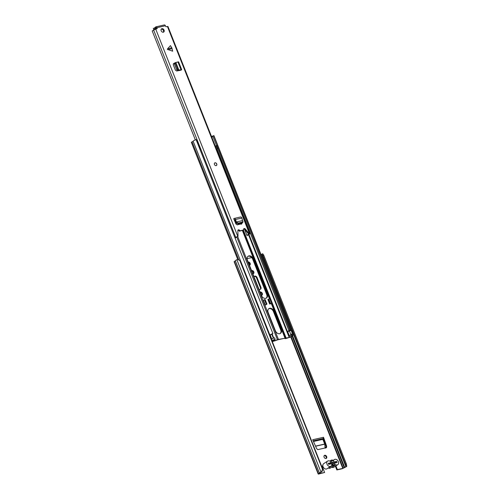 <?xml version="1.0" encoding="UTF-8"?>
<svg xmlns="http://www.w3.org/2000/svg" width="499" height="499" viewBox="0 0 499 499"><rect width="100%" height="100%" fill="white"/><g stroke="black" fill="none" stroke-linecap="round" stroke-linejoin="round"><path stroke-width="0.75" d="M315.574 446.231L324.787 444.154L325.055 447.99M324.787 444.154L322.834 439.363L323.315 438.534L326.103 446.499L325.491 448.121M260.185 292.377A1.778 1.316 -123.1 0 1 261.701 293.531A1.778 1.316 -123.1 0 1 261.669 295.302M251.664 270.857A1.778 1.316 -123.1 0 1 253.18 272.011A1.778 1.316 -123.1 0 1 253.149 273.789M324.2 455.643A1.74 1.291 -123.1 0 1 324.231 455.637A1.74 1.291 -123.1 0 1 325.953 456.541A1.74 1.291 -123.1 0 1 326.047 458.475M248.327 262.424A1.74 1.291 -123.1 0 1 249.619 263.634A1.74 1.291 -123.1 0 1 249.537 265.231M322.859 465.885A1.354 1.004 56.9 0 0 322.473 465.866M322.828 465.567A1.354 1.004 56.9 0 0 322.697 465.636A1.354 1.004 56.9 0 0 322.429 467.002L324.599 472.484L318.655 474.05L318.2 474.05L319.422 473.146A2.788 0.499 -21.6 0 1 320.963 472.085L321.543 471.811L322.491 469.266L239.819 260.453L237.468 259.461L239.819 260.453M346.805 466.116L345.95 466.422L345.501 464.182L346.362 463.883L346.718 466.278A2.788 0.499 -21.6 0 1 344.946 467.388L342.277 468.723L336.856 469.946L335.384 466.241M253.848 276.365L254.964 276.115L254.44 276.458A1.909 1.41 -123.1 0 1 256.548 277.881L260.403 287.63A1.909 1.41 -123.1 0 1 260.266 289.339M254.44 276.458L253.929 276.571M324.755 455.294A1.74 1.291 56.9 0 0 324.431 455.431A1.74 1.291 56.9 0 0 324.188 457.39A1.74 1.291 56.9 0 0 326.015 458.481A1.74 1.291 56.9 0 0 326.334 458.344A1.74 1.291 56.9 0 0 326.583 456.385A1.74 1.291 56.9 0 0 324.755 455.294M249.444 265.256A1.74 1.291 56.9 0 0 249.506 265.243A1.74 1.291 56.9 0 0 249.824 265.106A1.74 1.291 56.9 0 0 250.074 263.148A1.74 1.291 56.9 0 0 248.246 262.056A1.74 1.291 56.9 0 0 248.184 262.069M345.95 466.422L345.857 466.584A1.859 0.331 -21.6 0 1 344.678 467.32L342.801 468.38L337.374 469.603L335.908 465.898M251.746 257.603L247.086 258.657M324.599 472.484L319.179 473.707L320.283 472.821A1.859 0.331 -21.6 0 1 321.312 472.116L321.543 471.811M252.85 273.857L253.112 273.795A1.778 1.316 56.9 0 0 253.442 273.658A1.778 1.316 56.9 0 0 253.692 271.656A1.778 1.316 56.9 0 0 251.82 270.539L251.565 270.601M261.37 295.371L261.632 295.314A1.778 1.316 56.9 0 0 261.963 295.177A1.778 1.316 56.9 0 0 262.212 293.175A1.778 1.316 56.9 0 0 260.341 292.058L260.079 292.115M256.548 277.881L257.066 277.544A1.909 1.41 56.9 0 0 254.964 276.115M257.066 277.544L260.927 287.287L260.403 287.63M259.087 289.607L260.204 289.351A1.909 1.41 56.9 0 0 260.553 289.208A1.909 1.41 56.9 0 0 260.927 287.287M317.757 449.636L326.489 447.665L326.67 446.293L323.52 437.299L312.698 439.738L316.609 448.564L317.757 449.636M337.374 469.603L336.856 469.946M318.2 474.05L234.125 261.701L235.341 260.79A2.788 0.499 -21.6 0 1 236.888 259.736L237.468 259.461M345.501 464.182L262.83 255.369L261.782 254.228A1.859 0.331 -21.6 0 1 261.083 254.739M261.875 254.066L262.73 253.766L263.684 255.07L262.83 255.369M322.491 469.266L322.841 469.291L240.169 260.484M346.362 463.883L263.684 255.07M322.841 469.291L321.892 471.842M334.056 463.29L331.217 463.927M336.014 462.716L335.334 462.074L328.392 463.646M313.179 440.817L323.321 438.527L323.52 437.299M333.532 460.315L333.968 460.022A3.056 2.264 -123.1 0 1 334.442 459.56A3.056 2.264 -123.1 0 1 335.01 459.323A3.056 2.264 -123.1 0 1 338.216 461.238A3.056 2.264 -123.1 0 1 337.786 464.675A3.056 2.264 -123.1 0 1 337.224 464.912A3.056 2.264 -123.1 0 1 335.839 464.75A1.235 0.917 56.9 0 0 335.06 464.787A1.235 0.917 56.9 0 0 334.866 464.968A3.175 2.352 -123.1 0 1 334.386 465.436A3.175 2.352 -123.1 0 1 333.8 465.686A3.175 2.352 -123.1 0 1 332.39 465.53A1.235 0.917 56.9 0 0 331.61 465.567A1.235 0.917 56.9 0 0 331.417 465.748A3.056 2.264 -123.1 0 1 330.943 466.216A3.056 2.264 -123.1 0 1 330.375 466.453A3.056 2.264 -123.1 0 1 327.169 464.544A3.056 2.264 -123.1 0 1 327.6 461.101A3.056 2.264 -123.1 0 1 328.167 460.864A3.056 2.264 -123.1 0 1 329.54 461.02A1.235 0.917 -123.1 0 0 330.101 461.088L330.519 460.808A1.235 0.917 -123.1 0 1 330.332 460.989A1.235 0.917 -123.1 0 1 330.101 461.088M327.6 461.101L323.683 463.665A3.056 2.264 56.9 0 0 323.252 467.101A3.056 2.264 56.9 0 0 326.458 469.016A3.056 2.264 56.9 0 0 327.02 468.779L330.943 466.216M334.386 465.436L330.463 468A3.175 2.352 -123.1 0 1 329.883 468.243A3.175 2.352 -123.1 0 1 328.467 468.087A1.235 0.917 56.9 0 0 328.186 468.018M337.786 464.675L333.862 467.232A3.056 2.264 -123.1 0 1 333.301 467.469A3.056 2.264 -123.1 0 1 331.916 467.314A1.235 0.917 56.9 0 0 331.629 467.239M331.922 464.669A1.547 1.148 56.9 0 0 332.59 464.737A1.547 1.148 56.9 0 0 332.877 464.619A1.547 1.148 56.9 0 0 333.307 463.615L337.131 462.467L336.706 461.407L334.243 461.962A2.439 1.803 56.9 0 0 331.885 460.646A2.439 1.803 56.9 0 0 330.694 462.567A2.439 1.803 56.9 0 0 330.725 462.754L328.261 463.309L328.679 464.369L331.143 463.814A2.439 1.803 56.9 0 0 332.184 464.843A2.439 1.803 56.9 0 0 333.575 465.118A2.439 1.803 56.9 0 0 334.661 463.022M333.968 460.022A1.235 0.917 -123.1 0 1 333.781 460.209A1.235 0.917 -123.1 0 1 333.55 460.309A1.235 0.917 -123.1 0 1 333.001 460.246A3.175 2.352 -123.1 0 0 330.999 460.34A3.175 2.352 -123.1 0 0 330.519 460.808M331.816 464.588L333.307 463.615M330.575 463.147L330.75 463.035A1.547 1.148 56.9 0 1 331.18 462.024A1.547 1.148 56.9 0 1 332.883 462.554L332.708 462.667M334.243 461.962L332.883 462.554M335.727 462.043L336.706 461.407M171.943 48.147L172.654 51.191L167.371 49.345L167.539 48.846L171.743 47.748L171.943 48.147M171.743 47.748L170.452 45.615L167.539 48.846M163.329 32.217A1.934 1.435 56.9 0 0 163.684 32.067A1.934 1.435 56.9 0 0 163.959 29.884A1.934 1.435 56.9 0 0 161.926 28.674A1.934 1.435 56.9 0 0 161.57 28.823A1.934 1.435 56.9 0 0 161.296 31A1.934 1.435 56.9 0 0 163.329 32.217A1.934 1.435 56.9 0 0 163.173 30.09A1.934 1.435 56.9 0 0 161.283 29.098M216.154 165.643A1.547 1.148 56.9 0 0 216.441 165.525A1.547 1.148 56.9 0 0 216.66 163.778A1.547 1.148 56.9 0 0 215.038 162.811A1.547 1.148 56.9 0 0 214.751 162.93A1.547 1.148 56.9 0 0 214.533 164.67A1.547 1.148 56.9 0 0 216.154 165.643M155.445 27.264L155.669 26.94A1.354 0.879 77.3 0 1 155.863 26.859L164.333 24.95A1.354 0.879 -102.7 0 1 165.394 25.773L165.974 26.759L167.92 26.435L249.98 233.688L249.151 234.274A1.84 0.331 158.4 0 0 248.053 235.048A1.84 0.331 158.4 0 0 248.065 235.06L248.053 235.029M156.698 28.848L157.241 28.499L156.917 27.682A1.354 0.879 77.3 0 0 155.863 26.859M157.241 28.499L153.642 30.052A1.84 0.331 158.4 0 1 152.195 30.919L195.34 139.895M234.992 237.83A1.84 0.331 158.4 0 0 235.696 237.306L238.017 236.27L237.842 230.769A1.354 1.004 56.9 0 1 238.216 229.933A1.354 1.004 56.9 0 1 239.957 230.825L243.637 229.995A1.354 1.004 56.9 0 1 243.911 228.648A1.354 1.004 56.9 0 1 245.371 229.072L249.226 233.744L249.98 233.688M179.571 70.29L181.667 69.642L181.087 70.153L178.012 70.571L176.671 69.642L174.469 64.097L174.494 63.049L175.791 62.518M174.338 63.317L173.708 63.504L173.272 64.758L175.392 70.11L176.671 70.983L180.22 70.347M241.965 223.652L237.243 224.881L235.958 224.02L233.713 218.687L234.087 218.481A1.547 1.004 77.3 0 1 234.262 218.412A1.547 1.004 77.3 0 1 235.516 219.479L235.852 220.496L235.166 220.826L234.829 219.809L234.137 219.747L234.723 219.629M241.591 223.901L242.034 222.648M173.278 63.86L174.332 63.548M243.643 228.954A1.354 1.004 56.9 0 1 244.716 229.496L248.764 234.218A3 0.536 158.4 0 0 246.974 235.472A3 0.536 158.4 0 0 246.986 235.497L248.065 235.06M243.637 229.995L239.308 231.249A1.354 1.004 56.9 0 0 237.948 230.232M235.073 238.042A3 0.536 158.4 0 0 236.776 236.919L238.017 236.27M156.574 28.88L155.588 26.996M241.397 223.115L241.528 224.194M248.571 234.174L249.226 233.744M246.968 235.447L244.541 229.309L246.974 235.472M239.308 231.249L239.957 230.825M154.434 29.528L153.761 29.584L153.336 28.524L155.439 27.389M153.761 29.584L156.012 28.056M181.667 69.642L178.586 61.857L175.841 62.487M175.505 62.556L175.405 63.629L174.469 64.097M180.145 69.885L178.48 70.072L177.607 69.174L175.405 63.629M178.137 70.559L178.867 70.122L178.012 70.571M178.854 70.097L175.854 62.512M242.739 222.105L242.302 222.91L243.119 221.849L238.36 223.097L236.432 221.974L235.79 222.485L235.166 220.826M236.407 221.974L235.852 220.496M240.412 217.053A1.547 1.004 77.3 0 1 240.587 216.99A1.547 1.004 77.3 0 1 241.84 218.051L242.595 220.589L236.432 221.974L235.79 222.485M236.888 222.51L236.445 223.315L235.877 222.641M236.445 223.315L237.917 223.901L242.302 222.91M242.857 222.074L242.589 220.583M214.707 162.961A1.547 1.148 -123.1 0 1 214.95 162.867A1.547 1.148 -123.1 0 1 216.554 163.803A1.547 1.148 -123.1 0 1 216.398 165.549M265.711 298.352A3.905 2.894 56.9 0 0 266.435 298.053A3.905 2.894 56.9 0 0 267.202 294.123L253.218 258.806A3.905 2.894 56.9 0 0 248.178 256.187A3.905 2.894 56.9 0 0 247.41 260.11L261.395 295.433A3.905 2.894 56.9 0 0 265.711 298.352M266.16 298.202A3.905 2.894 56.9 0 0 266.678 294.466L252.694 259.143A3.905 2.894 56.9 0 0 247.928 256.374M267.938 299.618L268.662 299.456M268.68 308.794A3.905 2.894 -123.1 0 1 273.446 311.563L280.675 329.82A3.905 2.894 -123.1 0 1 280.157 333.557M292.994 335.347L292.433 333.931A2.707 0.487 158.4 0 0 292.171 333.837L291.397 334.211L291.959 335.627L292.732 335.253A2.707 0.487 -21.6 0 1 292.994 335.347A2.707 0.487 -21.6 0 1 291.578 336.395A1.934 0.343 158.4 0 0 290.574 337.062L285.684 338.609L284.424 338.31L277.912 339.775L272.298 341.628M279.714 333.712A3.905 2.894 56.9 0 0 280.432 333.407A3.905 2.894 56.9 0 0 281.199 329.483L273.97 311.22A3.905 2.894 56.9 0 0 268.93 308.6A3.905 2.894 56.9 0 0 268.163 312.53L275.392 330.787A3.905 2.894 56.9 0 0 279.714 333.712M263.191 300.467L264.9 305.082L266.41 304.465M291.959 335.627A1.778 0.318 -21.6 0 1 292.133 335.69A1.778 0.318 -21.6 0 1 291.198 336.376A2.863 0.511 158.4 0 0 289.713 337.368L278.43 339.432L272.217 341.422M271.337 303.629L269.678 304.016L267.857 299.412L268.799 299.2M292.732 335.253L292.171 333.837M289.252 337.58L288.696 336.164L289.152 335.952A2.863 0.511 -21.6 0 1 290.636 334.96A1.778 0.318 158.4 0 0 291.491 334.442M272.017 340.917A1.934 0.343 158.4 0 0 272.155 340.773A2.707 0.487 -21.6 0 1 275.13 339.22L274.569 337.804A2.707 0.487 158.4 0 0 271.599 339.357A1.934 0.343 -21.6 0 1 271.456 339.501M272.105 341.148A2.863 0.511 158.4 0 0 273.009 340.48A1.778 0.318 -21.6 0 1 274.961 339.457L275.13 339.22M237.749 259.486L191.367 142.346L192.065 141.841A1.934 0.343 158.4 0 0 193.125 141.161A2.707 0.487 -21.6 0 1 196.101 139.608L272.891 333.557A2.707 0.487 -21.6 0 0 269.915 335.11L193.125 141.161M270.277 335.234A2.863 0.511 158.4 0 0 270.77 334.817A1.778 0.318 -21.6 0 1 272.722 333.794L272.891 333.557M216.734 145.633L289.713 329.964L290.487 329.589A2.707 0.487 -21.6 0 1 290.755 329.683A2.707 0.487 -21.6 0 1 289.333 330.731A1.934 0.343 158.4 0 0 289.083 330.862M290.487 329.589L213.697 135.641A2.707 0.487 -21.6 0 1 213.965 135.74L290.755 329.683M212.948 136.009L213.697 135.641M289.713 329.964A1.778 0.318 -21.6 0 1 289.888 330.026A1.778 0.318 -21.6 0 1 288.958 330.712A2.863 0.511 158.4 0 0 287.474 331.704L287.012 331.916L248.49 234.624M288.696 336.164L289.133 335.927L287.48 331.748L287.012 331.916M289.85 335.384L289.133 335.927M287.48 331.748L291.135 330.388L292.707 334.617M272.155 340.773L271.406 339.382M269.753 335.203L270.258 335.185L271.824 339.133M284.941 337.966L271.337 303.604L272.242 303.018L270.577 303.81M270.402 303.854L268.63 299.388L269.734 298.589L270.427 298.433L272.242 303.018M271.55 303.174L269.734 298.589M264.9 305.082L265.206 304.958L263.391 300.373L263.085 300.498M265.724 304.908L266.94 304.122L265.206 304.958M263.391 300.373L264.433 299.687L266.248 304.278M266.94 304.122L265.125 299.531L264.433 299.687M196.169 139.795A1.796 0.318 -21.6 0 1 196.512 139.695L197.336 140.693L200.76 149.344L200.324 149.32A1.796 0.318 158.4 0 0 199.987 149.419M215.431 146.438L216.279 145.889L216.809 147.236L215.967 147.785M216.809 147.236L217.676 148.515L216.616 145.845L216.279 145.889M217.046 145.696A1.79 0.318 158.4 0 0 216.56 145.658L215.306 146.12M200.155 149.85A1.746 0.312 158.4 0 0 200.461 149.669L200.76 149.344M200.324 149.32L196.512 139.695M216.56 145.658L212.749 136.034L212.194 136.208L212.031 137.849M213.235 136.065A1.79 0.318 158.4 0 0 212.749 136.034M211.551 136.626L212.194 136.208M216.21 149.082L217.714 148.552L216.653 145.858M342.801 468.38L290.736 336.887M261.782 254.228L345.857 466.584L346.718 466.278M321.312 472.116L320.963 472.085L236.888 259.736M319.422 473.146L235.341 260.79M319.379 473.183L235.297 260.834M318.431 473.801L234.355 261.451M344.678 467.32L292.614 335.808M290.518 330.525L290.368 330.145M344.154 467.6L292.096 336.126M343.206 468.218L291.11 336.638M328.579 463.596L328.866 464.332M335.334 462.074L335.621 462.804M313.266 441.016L322.903 438.846M326.67 446.293L326.103 446.499M313.472 441.478L322.834 439.363M315.524 446.112L324.755 444.029M332.39 465.53L328.467 468.087M335.839 464.75L331.916 467.314M172.08 48.59L167.876 49.688M165.394 25.773L156.917 27.682M237.774 236.326L155.713 29.073M249.469 233.694L167.408 26.435M235.696 237.306L153.642 30.052M244.716 229.496L245.371 229.072M155.002 28.873L154.584 27.813M175.367 62.625L174.569 63.024M177.544 69.024L176.602 69.492M178.48 70.072L177.544 70.54M181 69.667L177.912 61.882M241.759 223.034L241.497 223.402M238.36 223.097L237.917 223.901M241.84 218.051L235.516 219.479M266.678 294.466L267.202 294.123M280.675 329.82L281.199 329.483M278.43 339.432L237.674 236.495M277.525 339.9L236.757 236.956M274.887 340.948L274.375 339.682M273.751 338.11L272.136 334.018M274.425 340.923L273.995 339.85M273.371 338.272L271.755 334.187M285.141 338.64L285.989 338.278L272.074 303.13M270.233 298.477L243.225 230.264M240.774 224.082L240.474 223.321M286.208 338.266L243.4 230.151M240.98 224.039L240.68 223.278M269.429 298.789L242.414 230.55M239.932 224.276L239.626 223.515M284.63 338.297L285.484 337.942L271.774 303.323M269.884 298.552L242.919 230.438M240.431 224.157L240.131 223.402M291.198 336.376L290.636 334.96M289.713 337.368L289.152 335.952M238.809 259.91L192.065 141.841M288.958 330.712L217.021 149.033M287.474 331.704L248.939 234.374M287.025 331.954L288.678 336.133M273.446 311.563L273.97 311.22M287.649 331.554L289.301 335.733M290.942 334.81L289.345 330.787M269.834 335.185L271.487 339.364M270.639 303.772L268.818 299.182M252.694 259.143L253.218 258.806M217.445 148.278L216.423 148.939M216.703 149.207L217.714 148.552M329.833 461.101L330.999 460.34M333.282 460.321L334.442 459.56M155.794 28.287L155.37 27.227M234.143 219.778L234.736 219.641M240.587 216.99L234.262 218.412"/></g></svg>
